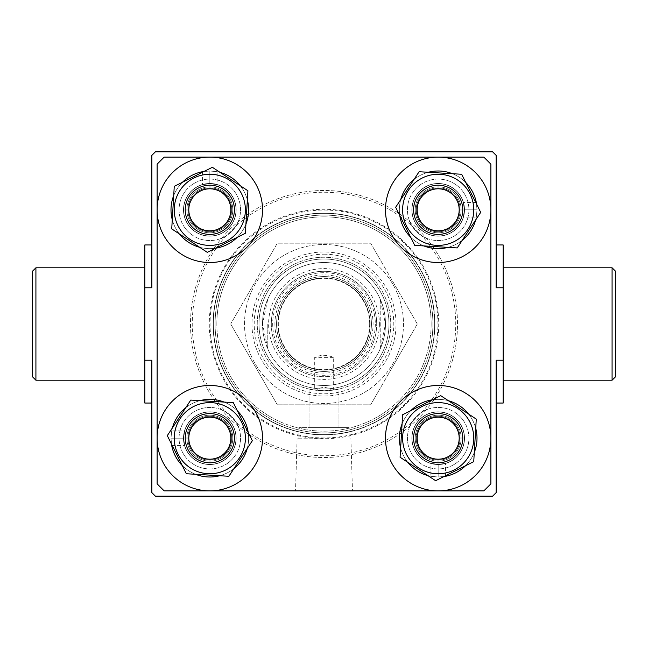 <?xml version="1.0" encoding="UTF-8"?>
<svg xmlns="http://www.w3.org/2000/svg" width="648" height="648" viewBox="0 0 648 648"><rect width="100%" height="100%" fill="white"/><g stroke="black" fill="none" stroke-linecap="round" stroke-linejoin="round"><path stroke-width="0.49" stroke-dasharray="3.24 2.43" d="M251.975 324A72.025 72.025 0 0 0 324 396.025A72.025 72.025 0 0 0 396.025 324A72.025 72.025 0 0 0 324 251.975A72.025 72.025 0 0 0 251.975 324M390.752 324A66.752 66.752 0 0 1 324 390.752A66.752 66.752 0 0 1 257.248 324A66.752 66.752 0 0 1 324 257.248A66.752 66.752 0 0 1 390.752 324A66.752 66.752 0 0 1 333.299 390.104C341.318 389.124 338.216 389.343 324 390.752A66.752 66.752 0 0 0 390.752 324A66.752 66.752 0 0 0 324 257.248A66.752 66.752 0 0 0 257.248 324A66.752 66.752 0 0 0 324 390.752C308.424 389.181 306.156 389.067 317.196 390.404A66.752 66.752 0 0 1 257.337 320.59A66.752 66.752 0 0 1 324 257.248A66.752 66.752 0 0 1 390.663 320.59A66.752 66.752 0 0 1 330.804 390.404L330.804 388.638L324 387.237L317.196 388.638L317.196 390.404L309.947 389.254L309.947 427.64L324 427.64L298.922 427.64L349.078 427.64L309.947 427.64L309.947 389.254L314.701 390.104L314.701 357.372C320.93 354.642 327.135 354.642 333.299 357.372L333.299 390.104L338.054 389.254L338.054 427.64L338.054 389.254L330.804 390.404C341.836 389.067 339.568 389.181 324 390.752C309.776 389.343 306.682 389.124 314.701 390.104A66.752 66.752 0 0 1 257.248 324A66.752 66.752 0 0 1 324 257.248A66.752 66.752 0 0 1 390.752 324M333.299 357.372L314.701 357.372M434.67 324A110.67 110.67 0 0 0 324 213.33A110.67 110.67 0 0 0 213.33 324A110.67 110.67 0 0 1 324 213.33A110.67 110.67 0 0 1 434.67 324A110.67 110.67 0 0 1 324 434.67A110.67 110.67 0 0 1 213.33 324A110.67 110.67 0 0 0 324 434.67A110.67 110.67 0 0 0 434.67 324A110.67 110.67 0 0 1 324 434.67A110.67 110.67 0 0 1 213.33 324A110.67 110.67 0 0 0 324 434.67A110.67 110.67 0 0 0 434.67 324A110.67 110.67 0 0 0 324 213.33A110.67 110.67 0 0 0 213.33 324A110.67 110.67 0 0 1 324 213.33A110.67 110.67 0 0 1 434.67 324A110.67 110.67 0 0 0 324 213.33A110.67 110.67 0 0 0 213.33 324A110.67 110.67 0 0 0 324 434.67A110.67 110.67 0 0 0 434.67 324A110.67 110.67 0 0 0 324 213.33A110.67 110.67 0 0 0 213.33 324M324 490.876L295.537 490.876L324 490.876M324 438.178L297.108 438.178L324 438.178M411.828 209.822A26.349 26.349 0 0 0 438.178 236.172A26.349 26.349 0 0 0 464.527 209.822A26.349 26.349 0 0 1 438.178 236.172A26.349 26.349 0 0 1 411.828 209.822A26.349 26.349 0 0 1 438.178 183.473A26.349 26.349 0 0 1 464.527 209.822A26.349 26.349 0 0 0 438.178 183.473A26.349 26.349 0 0 0 411.828 209.822A26.349 26.349 0 0 1 438.178 183.473A26.349 26.349 0 0 1 464.527 209.822A26.349 26.349 0 0 1 438.178 236.172A26.349 26.349 0 0 1 411.828 209.822A26.349 26.349 0 0 1 438.178 183.473A26.349 26.349 0 0 1 464.527 209.822A26.349 26.349 0 0 1 438.178 236.172A26.349 26.349 0 0 1 411.828 209.822M183.473 209.822A26.349 26.349 0 0 0 209.822 236.172A26.349 26.349 0 0 0 236.172 209.822A26.349 26.349 0 0 1 209.822 236.172A26.349 26.349 0 0 1 183.473 209.822A26.349 26.349 0 0 1 209.822 183.473A26.349 26.349 0 0 1 236.172 209.822A26.349 26.349 0 0 0 209.822 183.473A26.349 26.349 0 0 0 183.473 209.822A26.349 26.349 0 0 1 209.822 183.473A26.349 26.349 0 0 1 236.172 209.822A26.349 26.349 0 0 1 209.822 236.172A26.349 26.349 0 0 1 183.473 209.822A26.349 26.349 0 0 1 209.822 183.473A26.349 26.349 0 0 1 236.172 209.822A26.349 26.349 0 0 1 209.822 236.172A26.349 26.349 0 0 1 183.473 209.822M183.473 438.178A26.349 26.349 0 0 0 209.822 464.527A26.349 26.349 0 0 0 236.172 438.178A26.349 26.349 0 0 1 209.822 464.527A26.349 26.349 0 0 1 183.473 438.178A26.349 26.349 0 0 1 209.822 411.828A26.349 26.349 0 0 1 236.172 438.178A26.349 26.349 0 0 0 209.822 411.828A26.349 26.349 0 0 0 183.473 438.178A26.349 26.349 0 0 1 209.822 411.828A26.349 26.349 0 0 1 236.172 438.178A26.349 26.349 0 0 1 209.822 464.527A26.349 26.349 0 0 1 183.473 438.178A26.349 26.349 0 0 1 209.822 411.828A26.349 26.349 0 0 1 236.172 438.178A26.349 26.349 0 0 1 209.822 464.527A26.349 26.349 0 0 1 183.473 438.178M411.828 438.178A26.349 26.349 0 0 0 438.178 464.527A26.349 26.349 0 0 0 464.527 438.178A26.349 26.349 0 0 1 438.178 464.527A26.349 26.349 0 0 1 411.828 438.178A26.349 26.349 0 0 1 438.178 411.828A26.349 26.349 0 0 1 464.527 438.178A26.349 26.349 0 0 0 438.178 411.828A26.349 26.349 0 0 0 411.828 438.178A26.349 26.349 0 0 1 438.178 411.828A26.349 26.349 0 0 1 464.527 438.178A26.349 26.349 0 0 1 438.178 464.527A26.349 26.349 0 0 1 411.828 438.178A26.349 26.349 0 0 1 438.178 411.828A26.349 26.349 0 0 1 464.527 438.178A26.349 26.349 0 0 1 438.178 464.527A26.349 26.349 0 0 1 411.828 438.178M490.876 483.854L490.876 164.147L490.876 483.854L483.854 490.876L164.147 490.876L483.854 490.876L490.876 483.854L483.854 490.876L164.147 490.876L157.124 483.854L157.124 164.147L157.124 483.854L164.147 490.876L157.124 483.854L157.124 164.147L164.147 157.124L483.854 157.124L164.147 157.124L157.124 164.147L164.147 157.124L483.854 157.124L490.876 164.147L483.854 157.124L490.876 164.147L490.876 483.854L490.876 164.147L490.876 483.854L483.854 490.876L164.147 490.876L483.854 490.876L490.876 483.854M306.601 433.293A110.67 110.67 0 0 0 433.293 341.399A110.67 110.67 0 0 0 341.399 214.707A110.67 110.67 0 0 1 433.293 341.399A110.67 110.67 0 0 1 306.601 433.293A110.67 110.67 0 0 1 214.707 306.601A110.67 110.67 0 0 1 341.399 214.707A110.67 110.67 0 0 0 214.707 306.601A110.67 110.67 0 0 0 306.601 433.293A110.67 110.67 0 0 1 214.707 306.601A110.67 110.67 0 0 1 341.399 214.707A110.67 110.67 0 0 0 214.707 306.601A110.67 110.67 0 0 0 306.601 433.293M342.039 210.705A114.72 114.72 0 0 0 210.705 305.961A114.72 114.72 0 0 0 305.961 437.295A114.72 114.72 0 0 0 437.295 342.039A114.72 114.72 0 0 0 342.039 210.705M306.083 436.525A113.943 113.943 0 0 1 211.475 306.083A113.943 113.943 0 0 1 341.917 211.475A113.943 113.943 0 0 1 436.525 341.917A113.943 113.943 0 0 1 306.083 436.525M303.288 454.11A131.747 131.747 0 0 0 454.11 344.712A131.747 131.747 0 0 0 344.712 193.89A131.747 131.747 0 0 0 193.89 303.288A131.747 131.747 0 0 0 303.288 454.11A131.747 131.747 0 0 0 454.11 344.712A131.747 131.747 0 0 0 344.712 193.89A131.747 131.747 0 0 0 193.89 303.288A131.747 131.747 0 0 0 303.288 454.11M317.196 388.638A64.994 64.994 0 0 1 259.095 320.59A64.994 64.994 0 0 1 324 259.006A64.994 64.994 0 0 1 388.905 320.59A64.994 64.994 0 0 1 330.804 388.638M324 385.479A61.479 61.479 0 0 0 385.479 324A61.479 61.479 0 0 0 324 262.521A61.479 61.479 0 0 1 385.479 324A61.479 61.479 0 0 1 324 385.479A61.479 61.479 0 0 1 262.521 324A61.479 61.479 0 0 1 324 262.521A61.479 61.479 0 0 0 262.521 324A61.479 61.479 0 0 0 324 385.479M324 254.202A69.798 69.798 0 0 1 393.798 324A69.798 69.798 0 0 1 324 393.798A69.798 69.798 0 0 1 254.202 324A69.798 69.798 0 0 1 324 254.202M324 434.67A110.67 110.67 0 0 1 213.33 324A110.67 110.67 0 0 1 324 213.33A110.67 110.67 0 0 0 213.33 324A110.67 110.67 0 0 0 324 434.67A110.67 110.67 0 0 0 434.67 324A110.67 110.67 0 0 0 324 213.33A110.67 110.67 0 0 1 434.67 324A110.67 110.67 0 0 1 324 434.67A110.67 110.67 0 0 0 434.67 324A110.67 110.67 0 0 0 324 213.33M209.822 183.473A26.349 26.349 0 0 1 236.172 209.822A26.349 26.349 0 0 1 209.822 236.172A26.349 26.349 0 0 0 236.172 209.822A26.349 26.349 0 0 0 209.822 183.473A26.349 26.349 0 0 0 183.473 209.822A26.349 26.349 0 0 0 209.822 236.172A26.349 26.349 0 0 1 183.473 209.822A26.349 26.349 0 0 1 209.822 183.473M438.178 183.473A26.349 26.349 0 0 1 464.527 209.822A26.349 26.349 0 0 1 438.178 236.172A26.349 26.349 0 0 0 464.527 209.822A26.349 26.349 0 0 0 438.178 183.473A26.349 26.349 0 0 0 411.828 209.822A26.349 26.349 0 0 0 438.178 236.172A26.349 26.349 0 0 1 411.828 209.822A26.349 26.349 0 0 1 438.178 183.473M438.178 411.828A26.349 26.349 0 0 1 464.527 438.178A26.349 26.349 0 0 1 438.178 464.527A26.349 26.349 0 0 0 464.527 438.178A26.349 26.349 0 0 0 438.178 411.828A26.349 26.349 0 0 0 411.828 438.178A26.349 26.349 0 0 0 438.178 464.527A26.349 26.349 0 0 1 411.828 438.178A26.349 26.349 0 0 1 438.178 411.828M209.822 411.828A26.349 26.349 0 0 1 236.172 438.178A26.349 26.349 0 0 1 209.822 464.527A26.349 26.349 0 0 0 236.172 438.178A26.349 26.349 0 0 0 209.822 411.828A26.349 26.349 0 0 0 183.473 438.178A26.349 26.349 0 0 0 209.822 464.527A26.349 26.349 0 0 1 183.473 438.178A26.349 26.349 0 0 1 209.822 411.828M324 427.64L298.922 427.64L324 427.64M271.301 324A52.699 52.699 0 0 0 324 376.699A52.699 52.699 0 0 0 376.699 324A52.699 52.699 0 0 1 324 376.699A52.699 52.699 0 0 1 271.301 324A52.699 52.699 0 0 1 324 271.301A52.699 52.699 0 0 1 376.699 324A52.699 52.699 0 0 0 324 271.301A52.699 52.699 0 0 0 271.301 324M369.676 324A45.676 45.676 0 0 1 324 369.676A45.676 45.676 0 0 1 278.324 324A45.676 45.676 0 0 1 324 278.324A45.676 45.676 0 0 1 369.676 324M371.426 324A47.425 47.425 0 0 1 324 371.426A47.425 47.425 0 0 1 276.575 324A47.425 47.425 0 0 1 324 276.575A47.425 47.425 0 0 1 371.426 324A47.425 47.425 0 0 1 324 371.426A47.425 47.425 0 0 1 276.575 324A47.425 47.425 0 0 1 324 276.575A47.425 47.425 0 0 1 371.426 324M379.396 324A55.396 55.396 0 0 1 324 379.396A55.396 55.396 0 0 1 268.604 324A55.396 55.396 0 0 1 324 268.604A55.396 55.396 0 0 1 379.396 324M380.214 348.908L380.214 299.093A61.479 61.479 0 0 0 267.786 299.093L262.521 324A61.479 61.479 0 0 0 324 385.479A61.479 61.479 0 0 0 385.479 324L380.214 299.093L380.214 348.908L385.479 324A61.479 61.479 0 0 0 324 262.521A61.479 61.479 0 0 0 262.521 324L267.786 348.908A61.479 61.479 0 0 0 380.214 348.908M267.786 324L267.786 348.908L267.786 324M211.054 188.779A21.076 21.076 0 0 1 230.866 211.054A21.076 21.076 0 0 1 208.583 230.866A21.076 21.076 0 0 0 230.866 211.054A21.076 21.076 0 0 0 211.054 188.779A21.076 21.076 0 0 0 188.779 208.583A21.076 21.076 0 0 0 208.583 230.866A21.076 21.076 0 0 1 188.779 208.583A21.076 21.076 0 0 1 211.054 188.779M208.381 234.374A24.592 24.592 0 0 0 234.374 211.256A24.592 24.592 0 0 0 211.256 185.271A24.592 24.592 0 0 1 234.374 211.256A24.592 24.592 0 0 1 208.381 234.374A24.592 24.592 0 0 1 185.271 208.381A24.592 24.592 0 0 1 211.256 185.271A24.592 24.592 0 0 0 185.271 208.381A24.592 24.592 0 0 0 208.381 234.374M183.643 209.822A26.171 26.171 0 0 0 209.822 235.994A26.171 26.171 0 0 0 217.121 184.688L209.822 183.643A26.171 26.171 0 0 0 183.643 209.822A26.171 26.171 0 0 0 209.822 235.994A26.171 26.171 0 0 0 235.994 209.822A26.171 26.171 0 0 0 209.822 183.643L202.516 184.688A26.171 26.171 0 0 0 209.822 235.994A26.171 26.171 0 0 0 217.121 184.688L217.121 171.688L217.121 184.688L209.822 183.643A26.171 26.171 0 0 0 183.643 209.822A26.171 26.171 0 0 0 209.822 235.994A26.171 26.171 0 0 0 235.994 209.822A26.171 26.171 0 0 0 209.822 183.643L202.516 184.688A26.171 26.171 0 0 0 183.643 209.822M220.045 172.368A38.823 38.823 0 0 0 217.121 171.688L209.822 170.999L202.516 171.688A38.823 38.823 0 0 0 209.822 248.638A38.823 38.823 0 0 0 248.638 209.822A38.823 38.823 0 0 0 209.822 170.999L202.516 171.688A38.823 38.823 0 0 0 209.822 248.638A38.823 38.823 0 0 0 248.638 209.822A38.823 38.823 0 0 0 204.128 171.42M182.493 182.242A38.823 38.823 0 0 0 173.721 195.542M172.271 219.688A38.823 38.823 0 0 0 179.407 233.944M199.6 247.269A38.823 38.823 0 0 0 215.509 248.225M237.144 237.395A38.823 38.823 0 0 0 245.924 224.095M247.366 199.948A38.823 38.823 0 0 0 240.23 185.693M202.516 171.688L202.516 184.688L202.516 171.688M209.822 170.999L209.822 183.643L209.822 170.999A38.823 38.823 0 0 0 170.999 209.822A38.823 38.823 0 0 0 209.822 248.638A38.823 38.823 0 0 0 217.121 171.688L209.822 170.999L209.822 183.643L209.822 170.999M179.075 209.822A30.74 30.74 0 0 0 209.822 240.562A30.74 30.74 0 0 0 240.562 209.822A30.74 30.74 0 0 0 209.822 179.075A30.74 30.74 0 0 0 179.075 209.822A30.74 30.74 0 0 0 209.822 240.562A30.74 30.74 0 0 0 240.562 209.822A30.74 30.74 0 0 0 209.822 179.075A30.74 30.74 0 0 0 179.075 209.822A30.74 30.74 0 0 0 209.822 240.562A30.74 30.74 0 0 0 240.562 209.822A30.74 30.74 0 0 0 209.822 179.075A30.74 30.74 0 0 0 179.075 209.822A30.74 30.74 0 0 0 209.822 240.562A30.74 30.74 0 0 0 240.562 209.822A30.74 30.74 0 0 0 209.822 179.075A30.74 30.74 0 0 0 179.075 209.822M262.521 209.822A52.699 52.699 0 0 0 209.822 157.124A52.699 52.699 0 0 0 157.124 209.822A52.699 52.699 0 0 0 209.822 262.521A52.699 52.699 0 0 0 262.521 209.822A52.699 52.699 0 0 0 209.822 157.124A52.699 52.699 0 0 0 157.124 209.822A52.699 52.699 0 0 0 209.822 262.521A52.699 52.699 0 0 0 262.521 209.822A52.699 52.699 0 0 0 209.822 157.124A52.699 52.699 0 0 0 157.124 209.822A52.699 52.699 0 0 0 209.822 262.521A52.699 52.699 0 0 0 262.521 209.822M231.814 198.815A24.592 24.592 0 0 1 220.822 231.814A24.592 24.592 0 0 1 187.823 220.822A24.592 24.592 0 0 1 198.815 187.823A24.592 24.592 0 0 1 231.814 198.815A24.592 24.592 0 0 1 220.822 231.814A24.592 24.592 0 0 1 187.823 220.822A24.592 24.592 0 0 1 198.815 187.823A24.592 24.592 0 0 1 231.814 198.815M191.225 219.121A20.793 20.793 0 0 0 219.121 228.412A20.793 20.793 0 0 0 228.412 200.516A20.793 20.793 0 0 1 219.121 228.412A20.793 20.793 0 0 1 191.225 219.121A20.793 20.793 0 0 1 200.516 191.225A20.793 20.793 0 0 1 228.412 200.516A20.793 20.793 0 0 0 200.516 191.225A20.793 20.793 0 0 0 191.225 219.121A20.793 20.793 0 0 0 219.121 228.412A20.793 20.793 0 0 0 228.412 200.516A20.793 20.793 0 0 1 219.121 228.412A20.793 20.793 0 0 1 191.225 219.121A20.793 20.793 0 0 1 200.516 191.225A20.793 20.793 0 0 1 228.412 200.516A20.793 20.793 0 0 0 200.516 191.225A20.793 20.793 0 0 0 191.225 219.121M189.265 220.101A22.988 22.988 0 0 0 220.101 230.372A22.988 22.988 0 0 0 230.372 199.535A22.988 22.988 0 0 0 199.535 189.265A22.988 22.988 0 0 0 189.265 220.101A22.988 22.988 0 0 0 220.101 230.372A22.988 22.988 0 0 0 230.372 199.535A22.988 22.988 0 0 0 199.535 189.265A22.988 22.988 0 0 0 189.265 220.101M178.006 225.739A35.575 35.575 0 0 1 193.906 178.006A35.575 35.575 0 0 1 241.631 193.906A35.575 35.575 0 0 1 225.739 241.631A35.575 35.575 0 0 1 178.006 225.739A35.575 35.575 0 0 1 193.906 178.006A35.575 35.575 0 0 1 241.631 193.906A35.575 35.575 0 0 1 225.739 241.631A35.575 35.575 0 0 1 178.006 225.739A35.575 35.575 0 0 1 193.906 178.006A35.575 35.575 0 0 1 241.631 193.906A35.575 35.575 0 0 1 225.739 241.631A35.575 35.575 0 0 1 178.006 225.739M171.728 228.882L174.263 186.357L212.358 167.297L247.917 190.763L245.373 233.28L207.279 252.339L171.728 228.882L174.263 186.357L171.728 228.882L207.279 252.339L245.373 233.28L247.917 190.763L212.358 167.297L174.263 186.357L212.358 167.297L247.917 190.763L245.373 233.28L207.279 252.339L171.728 228.882M259.006 324A64.994 64.994 0 0 1 324 259.006A64.994 64.994 0 0 1 388.994 324A64.994 64.994 0 0 0 324 259.006A64.994 64.994 0 0 0 259.006 324A64.994 64.994 0 0 0 324 388.994A64.994 64.994 0 0 0 388.994 324A64.994 64.994 0 0 1 324 388.994A64.994 64.994 0 0 1 259.006 324M385.479 324A61.479 61.479 0 0 0 324 262.521A61.479 61.479 0 0 0 262.521 324A61.479 61.479 0 0 1 324 262.521A61.479 61.479 0 0 1 385.479 324A61.479 61.479 0 0 1 324 385.479A61.479 61.479 0 0 1 262.521 324A61.479 61.479 0 0 0 324 385.479A61.479 61.479 0 0 0 385.479 324M157.124 164.147L157.124 483.854L157.124 164.147L164.147 157.124L483.854 157.124L164.147 157.124L157.124 164.147M164.147 490.876L157.124 483.854L164.147 490.876M483.854 157.124L490.876 164.147L483.854 157.124M449.185 231.814A24.592 24.592 0 0 1 416.186 220.822A24.592 24.592 0 0 1 427.178 187.823A24.592 24.592 0 0 1 460.177 198.815A24.592 24.592 0 0 1 449.185 231.814A24.592 24.592 0 0 1 416.186 220.822A24.592 24.592 0 0 1 427.178 187.823A24.592 24.592 0 0 1 460.177 198.815A24.592 24.592 0 0 1 449.185 231.814M428.879 191.225A20.793 20.793 0 0 0 419.588 219.121A20.793 20.793 0 0 0 447.485 228.412A20.793 20.793 0 0 1 419.588 219.121A20.793 20.793 0 0 1 428.879 191.225A20.793 20.793 0 0 1 456.775 200.516A20.793 20.793 0 0 1 447.485 228.412A20.793 20.793 0 0 0 456.775 200.516A20.793 20.793 0 0 0 428.879 191.225A20.793 20.793 0 0 0 419.588 219.121A20.793 20.793 0 0 0 447.485 228.412A20.793 20.793 0 0 1 419.588 219.121A20.793 20.793 0 0 1 428.879 191.225A20.793 20.793 0 0 1 456.775 200.516A20.793 20.793 0 0 1 447.485 228.412A20.793 20.793 0 0 0 456.775 200.516A20.793 20.793 0 0 0 428.879 191.225M427.899 189.265A22.988 22.988 0 0 0 417.628 220.101A22.988 22.988 0 0 0 448.465 230.372A22.988 22.988 0 0 0 458.735 199.535A22.988 22.988 0 0 0 427.899 189.265A22.988 22.988 0 0 0 417.628 220.101A22.988 22.988 0 0 0 448.465 230.372A22.988 22.988 0 0 0 458.735 199.535A22.988 22.988 0 0 0 427.899 189.265M422.261 178.006A35.575 35.575 0 0 1 469.994 193.906A35.575 35.575 0 0 1 454.094 241.631A35.575 35.575 0 0 1 406.369 225.739A35.575 35.575 0 0 1 422.261 178.006A35.575 35.575 0 0 1 469.994 193.906A35.575 35.575 0 0 1 454.094 241.631A35.575 35.575 0 0 1 406.369 225.739A35.575 35.575 0 0 1 422.261 178.006A35.575 35.575 0 0 1 469.994 193.906A35.575 35.575 0 0 1 454.094 241.631A35.575 35.575 0 0 1 406.369 225.739A35.575 35.575 0 0 1 422.261 178.006M419.118 171.728L461.643 174.263L480.703 212.358L457.237 247.917L414.72 245.373L395.661 207.279L419.118 171.728L461.643 174.263L419.118 171.728L395.661 207.279L414.72 245.373L457.237 247.917L480.703 212.358L461.643 174.263L480.703 212.358L457.237 247.917L414.72 245.373L395.661 207.279L419.118 171.728M416.186 449.185A24.592 24.592 0 0 1 427.178 416.186A24.592 24.592 0 0 1 460.177 427.178A24.592 24.592 0 0 1 449.185 460.177A24.592 24.592 0 0 1 416.186 449.185A24.592 24.592 0 0 1 427.178 416.186A24.592 24.592 0 0 1 460.177 427.178A24.592 24.592 0 0 1 449.185 460.177A24.592 24.592 0 0 1 416.186 449.185M456.775 428.879A20.793 20.793 0 0 0 428.879 419.588A20.793 20.793 0 0 0 419.588 447.485A20.793 20.793 0 0 1 428.879 419.588A20.793 20.793 0 0 1 456.775 428.879A20.793 20.793 0 0 1 447.485 456.775A20.793 20.793 0 0 1 419.588 447.485A20.793 20.793 0 0 0 447.485 456.775A20.793 20.793 0 0 0 456.775 428.879A20.793 20.793 0 0 0 428.879 419.588A20.793 20.793 0 0 0 419.588 447.485A20.793 20.793 0 0 1 428.879 419.588A20.793 20.793 0 0 1 456.775 428.879A20.793 20.793 0 0 1 447.485 456.775A20.793 20.793 0 0 1 419.588 447.485A20.793 20.793 0 0 0 447.485 456.775A20.793 20.793 0 0 0 456.775 428.879M458.735 427.899A22.988 22.988 0 0 0 427.899 417.628A22.988 22.988 0 0 0 417.628 448.465A22.988 22.988 0 0 0 448.465 458.735A22.988 22.988 0 0 0 458.735 427.899A22.988 22.988 0 0 0 427.899 417.628A22.988 22.988 0 0 0 417.628 448.465A22.988 22.988 0 0 0 448.465 458.735A22.988 22.988 0 0 0 458.735 427.899M469.994 422.261A35.575 35.575 0 0 1 454.094 469.994A35.575 35.575 0 0 1 406.369 454.094A35.575 35.575 0 0 1 422.261 406.369A35.575 35.575 0 0 1 469.994 422.261A35.575 35.575 0 0 1 454.094 469.994A35.575 35.575 0 0 1 406.369 454.094A35.575 35.575 0 0 1 422.261 406.369A35.575 35.575 0 0 1 469.994 422.261A35.575 35.575 0 0 1 454.094 469.994A35.575 35.575 0 0 1 406.369 454.094A35.575 35.575 0 0 1 422.261 406.369A35.575 35.575 0 0 1 469.994 422.261M476.272 419.118L473.737 461.643L435.642 480.703L400.083 457.237L402.627 414.72L440.721 395.661L476.272 419.118L473.737 461.643L476.272 419.118L440.721 395.661L402.627 414.72L400.083 457.237L435.642 480.703L473.737 461.643L435.642 480.703L400.083 457.237L402.627 414.72L440.721 395.661L476.272 419.118M198.815 416.186A24.592 24.592 0 0 1 231.814 427.178A24.592 24.592 0 0 1 220.822 460.177A24.592 24.592 0 0 1 187.823 449.185A24.592 24.592 0 0 1 198.815 416.186A24.592 24.592 0 0 1 231.814 427.178A24.592 24.592 0 0 1 220.822 460.177A24.592 24.592 0 0 1 187.823 449.185A24.592 24.592 0 0 1 198.815 416.186M219.121 456.775A20.793 20.793 0 0 0 228.412 428.879A20.793 20.793 0 0 0 200.516 419.588A20.793 20.793 0 0 1 228.412 428.879A20.793 20.793 0 0 1 219.121 456.775A20.793 20.793 0 0 1 191.225 447.485A20.793 20.793 0 0 1 200.516 419.588A20.793 20.793 0 0 0 191.225 447.485A20.793 20.793 0 0 0 219.121 456.775A20.793 20.793 0 0 0 228.412 428.879A20.793 20.793 0 0 0 200.516 419.588A20.793 20.793 0 0 1 228.412 428.879A20.793 20.793 0 0 1 219.121 456.775A20.793 20.793 0 0 1 191.225 447.485A20.793 20.793 0 0 1 200.516 419.588A20.793 20.793 0 0 0 191.225 447.485A20.793 20.793 0 0 0 219.121 456.775M220.101 458.735A22.988 22.988 0 0 0 230.372 427.899A22.988 22.988 0 0 0 199.535 417.628A22.988 22.988 0 0 0 189.265 448.465A22.988 22.988 0 0 0 220.101 458.735A22.988 22.988 0 0 0 230.372 427.899A22.988 22.988 0 0 0 199.535 417.628A22.988 22.988 0 0 0 189.265 448.465A22.988 22.988 0 0 0 220.101 458.735M225.739 469.994A35.575 35.575 0 0 1 178.006 454.094A35.575 35.575 0 0 1 193.906 406.369A35.575 35.575 0 0 1 241.631 422.261A35.575 35.575 0 0 1 225.739 469.994A35.575 35.575 0 0 1 178.006 454.094A35.575 35.575 0 0 1 193.906 406.369A35.575 35.575 0 0 1 241.631 422.261A35.575 35.575 0 0 1 225.739 469.994A35.575 35.575 0 0 1 178.006 454.094A35.575 35.575 0 0 1 193.906 406.369A35.575 35.575 0 0 1 241.631 422.261A35.575 35.575 0 0 1 225.739 469.994M228.882 476.272L186.357 473.737L167.297 435.642L190.763 400.083L233.28 402.627L252.339 440.721L228.882 476.272L186.357 473.737L228.882 476.272L252.339 440.721L233.28 402.627L190.763 400.083L167.297 435.642L186.357 473.737L167.297 435.642L190.763 400.083L233.28 402.627L252.339 440.721L228.882 476.272M438.178 183.643A26.171 26.171 0 0 0 412.007 209.822A26.171 26.171 0 0 0 463.312 217.121L464.357 209.822A26.171 26.171 0 0 0 438.178 183.643A26.171 26.171 0 0 0 412.007 209.822A26.171 26.171 0 0 0 438.178 235.994A26.171 26.171 0 0 0 464.357 209.822L463.312 202.516A26.171 26.171 0 0 0 412.007 209.822A26.171 26.171 0 0 0 463.312 217.121L476.312 217.121L463.312 217.121L464.357 209.822A26.171 26.171 0 0 0 438.178 183.643A26.171 26.171 0 0 0 412.007 209.822A26.171 26.171 0 0 0 438.178 235.994A26.171 26.171 0 0 0 464.357 209.822L463.312 202.516A26.171 26.171 0 0 0 438.178 183.643M475.632 220.045A38.823 38.823 0 0 0 476.312 217.121L477.001 209.822L476.312 202.516A38.823 38.823 0 0 0 399.362 209.822A38.823 38.823 0 0 0 438.178 248.638A38.823 38.823 0 0 0 477.001 209.822L476.312 202.516A38.823 38.823 0 0 0 399.362 209.822A38.823 38.823 0 0 0 438.178 248.638A38.823 38.823 0 0 0 476.58 204.128M465.758 182.493A38.823 38.823 0 0 0 452.458 173.721M428.312 172.271A38.823 38.823 0 0 0 414.056 179.407M400.731 199.6A38.823 38.823 0 0 0 399.776 215.509M410.605 237.144A38.823 38.823 0 0 0 423.905 245.924M448.052 247.366A38.823 38.823 0 0 0 462.308 240.23M476.312 202.516L463.312 202.516L476.312 202.516M477.001 209.822L464.357 209.822L477.001 209.822A38.823 38.823 0 0 0 438.178 170.999A38.823 38.823 0 0 0 399.362 209.822A38.823 38.823 0 0 0 476.312 217.121L477.001 209.822L464.357 209.822L477.001 209.822M464.357 438.178A26.171 26.171 0 0 0 438.178 412.007A26.171 26.171 0 0 0 430.88 463.312L438.178 464.357A26.171 26.171 0 0 0 464.357 438.178A26.171 26.171 0 0 0 438.178 412.007A26.171 26.171 0 0 0 412.007 438.178A26.171 26.171 0 0 0 438.178 464.357L445.484 463.312A26.171 26.171 0 0 0 438.178 412.007A26.171 26.171 0 0 0 430.88 463.312L430.88 476.312L430.88 463.312L438.178 464.357A26.171 26.171 0 0 0 464.357 438.178A26.171 26.171 0 0 0 438.178 412.007A26.171 26.171 0 0 0 412.007 438.178A26.171 26.171 0 0 0 438.178 464.357L445.484 463.312A26.171 26.171 0 0 0 464.357 438.178M427.955 475.632A38.823 38.823 0 0 0 430.88 476.312L438.178 477.001L445.484 476.312A38.823 38.823 0 0 0 438.178 399.362A38.823 38.823 0 0 0 399.362 438.178A38.823 38.823 0 0 0 438.178 477.001L445.484 476.312A38.823 38.823 0 0 0 438.178 399.362A38.823 38.823 0 0 0 399.362 438.178A38.823 38.823 0 0 0 443.872 476.58M465.507 465.758A38.823 38.823 0 0 0 474.279 452.458M475.729 428.312A38.823 38.823 0 0 0 468.593 414.056M448.4 400.731A38.823 38.823 0 0 0 432.491 399.776M410.856 410.605A38.823 38.823 0 0 0 402.076 423.905M400.634 448.052A38.823 38.823 0 0 0 407.77 462.308M445.484 476.312L445.484 463.312L445.484 476.312M438.178 477.001L438.178 464.357L438.178 477.001A38.823 38.823 0 0 0 477.001 438.178A38.823 38.823 0 0 0 438.178 399.362A38.823 38.823 0 0 0 430.88 476.312L438.178 477.001L438.178 464.357L438.178 477.001M209.822 464.357A26.171 26.171 0 0 0 235.994 438.178A26.171 26.171 0 0 0 184.688 430.88L183.643 438.178A26.171 26.171 0 0 0 209.822 464.357A26.171 26.171 0 0 0 235.994 438.178A26.171 26.171 0 0 0 209.822 412.007A26.171 26.171 0 0 0 183.643 438.178L184.688 445.484A26.171 26.171 0 0 0 235.994 438.178A26.171 26.171 0 0 0 184.688 430.88L171.688 430.88L184.688 430.88L183.643 438.178A26.171 26.171 0 0 0 209.822 464.357A26.171 26.171 0 0 0 235.994 438.178A26.171 26.171 0 0 0 209.822 412.007A26.171 26.171 0 0 0 183.643 438.178L184.688 445.484A26.171 26.171 0 0 0 209.822 464.357M172.368 427.955A38.823 38.823 0 0 0 171.688 430.88L170.999 438.178L171.688 445.484A38.823 38.823 0 0 0 248.638 438.178A38.823 38.823 0 0 0 209.822 399.362A38.823 38.823 0 0 0 170.999 438.178L171.688 445.484A38.823 38.823 0 0 0 248.638 438.178A38.823 38.823 0 0 0 209.822 399.362A38.823 38.823 0 0 0 171.42 443.872M182.242 465.507A38.823 38.823 0 0 0 195.542 474.279M219.688 475.729A38.823 38.823 0 0 0 233.944 468.593M247.269 448.4A38.823 38.823 0 0 0 248.225 432.491M237.395 410.856A38.823 38.823 0 0 0 224.095 402.076M199.948 400.634A38.823 38.823 0 0 0 185.693 407.77M171.688 445.484L184.688 445.484L171.688 445.484M170.999 438.178L183.643 438.178L170.999 438.178A38.823 38.823 0 0 0 209.822 477.001A38.823 38.823 0 0 0 248.638 438.178A38.823 38.823 0 0 0 171.688 430.88L170.999 438.178L183.643 438.178L170.999 438.178M438.178 179.075A30.74 30.74 0 0 0 407.438 209.822A30.74 30.74 0 0 0 438.178 240.562A30.74 30.74 0 0 0 468.925 209.822A30.74 30.74 0 0 0 438.178 179.075A30.74 30.74 0 0 0 407.438 209.822A30.74 30.74 0 0 0 438.178 240.562A30.74 30.74 0 0 0 468.925 209.822A30.74 30.74 0 0 0 438.178 179.075A30.74 30.74 0 0 0 407.438 209.822A30.74 30.74 0 0 0 438.178 240.562A30.74 30.74 0 0 0 468.925 209.822A30.74 30.74 0 0 0 438.178 179.075A30.74 30.74 0 0 0 407.438 209.822A30.74 30.74 0 0 0 438.178 240.562A30.74 30.74 0 0 0 468.925 209.822A30.74 30.74 0 0 0 438.178 179.075M438.178 262.521A52.699 52.699 0 0 0 490.876 209.822A52.699 52.699 0 0 0 438.178 157.124A52.699 52.699 0 0 0 385.479 209.822A52.699 52.699 0 0 0 438.178 262.521A52.699 52.699 0 0 0 490.876 209.822A52.699 52.699 0 0 0 438.178 157.124A52.699 52.699 0 0 0 385.479 209.822A52.699 52.699 0 0 0 438.178 262.521A52.699 52.699 0 0 0 490.876 209.822A52.699 52.699 0 0 0 438.178 157.124A52.699 52.699 0 0 0 385.479 209.822A52.699 52.699 0 0 0 438.178 262.521M468.925 438.178A30.74 30.74 0 0 0 438.178 407.438A30.74 30.74 0 0 0 407.438 438.178A30.74 30.74 0 0 0 438.178 468.925A30.74 30.74 0 0 0 468.925 438.178A30.74 30.74 0 0 0 438.178 407.438A30.74 30.74 0 0 0 407.438 438.178A30.74 30.74 0 0 0 438.178 468.925A30.74 30.74 0 0 0 468.925 438.178A30.74 30.74 0 0 0 438.178 407.438A30.74 30.74 0 0 0 407.438 438.178A30.74 30.74 0 0 0 438.178 468.925A30.74 30.74 0 0 0 468.925 438.178A30.74 30.74 0 0 0 438.178 407.438A30.74 30.74 0 0 0 407.438 438.178A30.74 30.74 0 0 0 438.178 468.925A30.74 30.74 0 0 0 468.925 438.178M385.479 438.178A52.699 52.699 0 0 0 438.178 490.876A52.699 52.699 0 0 0 490.876 438.178A52.699 52.699 0 0 0 438.178 385.479A52.699 52.699 0 0 0 385.479 438.178A52.699 52.699 0 0 0 438.178 490.876A52.699 52.699 0 0 0 490.876 438.178A52.699 52.699 0 0 0 438.178 385.479A52.699 52.699 0 0 0 385.479 438.178A52.699 52.699 0 0 0 438.178 490.876A52.699 52.699 0 0 0 490.876 438.178A52.699 52.699 0 0 0 438.178 385.479A52.699 52.699 0 0 0 385.479 438.178M209.822 468.925A30.74 30.74 0 0 0 240.562 438.178A30.74 30.74 0 0 0 209.822 407.438A30.74 30.74 0 0 0 179.075 438.178A30.74 30.74 0 0 0 209.822 468.925A30.74 30.74 0 0 0 240.562 438.178A30.74 30.74 0 0 0 209.822 407.438A30.74 30.74 0 0 0 179.075 438.178A30.74 30.74 0 0 0 209.822 468.925A30.74 30.74 0 0 0 240.562 438.178A30.74 30.74 0 0 0 209.822 407.438A30.74 30.74 0 0 0 179.075 438.178A30.74 30.74 0 0 0 209.822 468.925A30.74 30.74 0 0 0 240.562 438.178A30.74 30.74 0 0 0 209.822 407.438A30.74 30.74 0 0 0 179.075 438.178A30.74 30.74 0 0 0 209.822 468.925M209.822 385.479A52.699 52.699 0 0 0 157.124 438.178A52.699 52.699 0 0 0 209.822 490.876A52.699 52.699 0 0 0 262.521 438.178A52.699 52.699 0 0 0 209.822 385.479A52.699 52.699 0 0 0 157.124 438.178A52.699 52.699 0 0 0 209.822 490.876A52.699 52.699 0 0 0 262.521 438.178A52.699 52.699 0 0 0 209.822 385.479A52.699 52.699 0 0 0 157.124 438.178A52.699 52.699 0 0 0 209.822 490.876A52.699 52.699 0 0 0 262.521 438.178A52.699 52.699 0 0 0 209.822 385.479M459.221 211.054A21.076 21.076 0 0 1 436.946 230.866A21.076 21.076 0 0 1 417.134 208.583A21.076 21.076 0 0 0 436.946 230.866A21.076 21.076 0 0 0 459.221 211.054A21.076 21.076 0 0 0 439.417 188.779A21.076 21.076 0 0 0 417.134 208.583A21.076 21.076 0 0 1 439.417 188.779A21.076 21.076 0 0 1 459.221 211.054M413.627 208.381A24.592 24.592 0 0 0 436.744 234.374A24.592 24.592 0 0 0 462.729 211.256A24.592 24.592 0 0 1 436.744 234.374A24.592 24.592 0 0 1 413.627 208.381A24.592 24.592 0 0 1 439.619 185.271A24.592 24.592 0 0 1 462.729 211.256A24.592 24.592 0 0 0 439.619 185.271A24.592 24.592 0 0 0 413.627 208.381M436.946 459.221A21.076 21.076 0 0 1 417.134 436.946A21.076 21.076 0 0 1 439.417 417.134A21.076 21.076 0 0 0 417.134 436.946A21.076 21.076 0 0 0 436.946 459.221A21.076 21.076 0 0 0 459.221 439.417A21.076 21.076 0 0 0 439.417 417.134A21.076 21.076 0 0 1 459.221 439.417A21.076 21.076 0 0 1 436.946 459.221M439.619 413.627A24.592 24.592 0 0 0 413.627 436.744A24.592 24.592 0 0 0 436.744 462.729A24.592 24.592 0 0 1 413.627 436.744A24.592 24.592 0 0 1 439.619 413.627A24.592 24.592 0 0 1 462.729 439.619A24.592 24.592 0 0 1 436.744 462.729A24.592 24.592 0 0 0 462.729 439.619A24.592 24.592 0 0 0 439.619 413.627M188.779 436.946A21.076 21.076 0 0 1 211.054 417.134A21.076 21.076 0 0 1 230.866 439.417A21.076 21.076 0 0 0 211.054 417.134A21.076 21.076 0 0 0 188.779 436.946A21.076 21.076 0 0 0 208.583 459.221A21.076 21.076 0 0 0 230.866 439.417A21.076 21.076 0 0 1 208.583 459.221A21.076 21.076 0 0 1 188.779 436.946M234.374 439.619A24.592 24.592 0 0 0 211.256 413.627A24.592 24.592 0 0 0 185.271 436.744A24.592 24.592 0 0 1 211.256 413.627A24.592 24.592 0 0 1 234.374 439.619A24.592 24.592 0 0 1 208.381 462.729A24.592 24.592 0 0 1 185.271 436.744A24.592 24.592 0 0 0 208.381 462.729A24.592 24.592 0 0 0 234.374 439.619M375.314 324A51.314 51.314 0 0 1 324 375.314A51.314 51.314 0 0 1 272.687 324A51.314 51.314 0 0 1 324 272.687A51.314 51.314 0 0 1 375.314 324M277.96 324A46.04 46.04 0 0 0 324 370.04A46.04 46.04 0 0 0 370.04 324A46.04 46.04 0 0 1 324 370.04A46.04 46.04 0 0 1 277.96 324A46.04 46.04 0 0 1 324 277.96A46.04 46.04 0 0 1 370.04 324A46.04 46.04 0 0 0 324 277.96A46.04 46.04 0 0 0 277.96 324M274.914 324A49.086 49.086 0 0 0 324 373.086A49.086 49.086 0 0 0 373.086 324A49.086 49.086 0 0 0 324 274.914A49.086 49.086 0 0 0 274.914 324M244.515 324A79.485 79.485 0 0 1 324 244.515A79.485 79.485 0 0 1 403.485 324A79.485 79.485 0 0 1 324 403.485A79.485 79.485 0 0 1 244.515 324A79.485 79.485 0 0 1 324 244.515A79.485 79.485 0 0 1 403.485 324A79.485 79.485 0 0 1 324 403.485A79.485 79.485 0 0 1 244.515 324M417.304 324L370.656 243.194L277.344 243.194L230.696 324L277.344 243.194L370.656 243.194L417.304 324L370.656 404.806L277.344 404.806L370.656 404.806L417.304 324M230.696 324L277.344 404.806L230.696 324M144.828 380.214L144.828 267.786L144.828 380.214M144.828 403.048L144.828 244.952M503.172 403.048L503.172 287.785L496.149 287.785L496.149 155.366L492.634 151.851L155.366 151.851L151.851 155.366L151.851 287.785L151.851 244.952L151.851 287.785L144.828 287.785M503.172 267.786L503.172 380.214L503.172 267.786M496.149 403.048L496.149 360.215L496.149 403.048M503.172 360.215L496.149 360.215L496.149 492.634L492.634 496.149L155.366 496.149L151.851 492.634L151.851 360.215L151.851 403.048L151.851 360.215L144.828 360.215M438.178 187.863A21.959 21.959 0 0 0 416.227 209.822A21.959 21.959 0 0 0 438.178 231.773A21.959 21.959 0 0 0 460.137 209.822A21.959 21.959 0 0 0 438.178 187.863A21.959 21.959 0 0 0 416.227 209.822A21.959 21.959 0 0 0 438.178 231.773A21.959 21.959 0 0 0 460.137 209.822A21.959 21.959 0 0 0 438.178 187.863M438.178 416.227A21.959 21.959 0 0 0 416.227 438.178A21.959 21.959 0 0 0 438.178 460.137A21.959 21.959 0 0 0 460.137 438.178A21.959 21.959 0 0 0 438.178 416.227A21.959 21.959 0 0 0 416.227 438.178A21.959 21.959 0 0 0 438.178 460.137A21.959 21.959 0 0 0 460.137 438.178A21.959 21.959 0 0 0 438.178 416.227M209.822 416.227A21.959 21.959 0 0 0 187.863 438.178A21.959 21.959 0 0 0 209.822 460.137A21.959 21.959 0 0 0 231.773 438.178A21.959 21.959 0 0 0 209.822 416.227A21.959 21.959 0 0 0 187.863 438.178A21.959 21.959 0 0 0 209.822 460.137A21.959 21.959 0 0 0 231.773 438.178A21.959 21.959 0 0 0 209.822 416.227M209.822 187.863A21.959 21.959 0 0 0 187.863 209.822A21.959 21.959 0 0 0 209.822 231.773A21.959 21.959 0 0 0 231.773 209.822A21.959 21.959 0 0 0 209.822 187.863A21.959 21.959 0 0 0 187.863 209.822A21.959 21.959 0 0 0 209.822 231.773A21.959 21.959 0 0 0 231.773 209.822A21.959 21.959 0 0 0 209.822 187.863M324 190.496A133.504 133.504 0 0 0 190.496 324A133.504 133.504 0 0 0 324 457.504A133.504 133.504 0 0 0 457.504 324A133.504 133.504 0 0 0 324 190.496A133.504 133.504 0 0 0 190.496 324A133.504 133.504 0 0 0 324 457.504A133.504 133.504 0 0 0 457.504 324A133.504 133.504 0 0 0 324 190.496M503.172 287.785L503.172 244.952M612.085 267.786L612.085 380.214M615.6 376.699L615.6 271.301M35.915 380.214L35.915 267.786M32.4 271.301L32.4 376.699M417.101 438.178A21.076 21.076 0 0 1 438.178 417.101A21.076 21.076 0 0 1 459.262 438.178A21.076 21.076 0 0 1 438.178 459.262A21.076 21.076 0 0 1 417.101 438.178M462.777 438.178A24.592 24.592 0 0 0 438.178 413.586A24.592 24.592 0 0 0 413.586 438.178A24.592 24.592 0 0 0 438.178 462.777A24.592 24.592 0 0 0 462.777 438.178M209.822 417.101A21.076 21.076 0 0 1 230.899 438.178A21.076 21.076 0 0 1 209.822 459.262A21.076 21.076 0 0 1 188.738 438.178A21.076 21.076 0 0 1 209.822 417.101M209.822 462.777A24.592 24.592 0 0 0 234.414 438.178A24.592 24.592 0 0 0 209.822 413.586A24.592 24.592 0 0 0 185.223 438.178A24.592 24.592 0 0 0 209.822 462.777M230.899 209.822A21.076 21.076 0 0 1 209.822 230.899A21.076 21.076 0 0 1 188.738 209.822A21.076 21.076 0 0 1 209.822 188.738A21.076 21.076 0 0 1 230.899 209.822M185.223 209.822A24.592 24.592 0 0 0 209.822 234.414A24.592 24.592 0 0 0 234.414 209.822A24.592 24.592 0 0 0 209.822 185.223A24.592 24.592 0 0 0 185.223 209.822M438.178 230.899A21.076 21.076 0 0 1 417.101 209.822A21.076 21.076 0 0 1 438.178 188.738A21.076 21.076 0 0 1 459.262 209.822A21.076 21.076 0 0 1 438.178 230.899M438.178 185.223A24.592 24.592 0 0 0 413.586 209.822A24.592 24.592 0 0 0 438.178 234.414A24.592 24.592 0 0 0 462.777 209.822A24.592 24.592 0 0 0 438.178 185.223M215.087 324A108.913 108.913 0 0 1 324 215.087A108.913 108.913 0 0 1 432.913 324A108.913 108.913 0 0 1 324 432.913A108.913 108.913 0 0 1 215.087 324M341.423 214.545A110.832 110.832 0 0 1 433.455 341.423A110.832 110.832 0 0 1 306.577 433.455A110.832 110.832 0 0 1 214.545 306.577A110.832 110.832 0 0 1 341.423 214.545M306.561 433.52A110.905 110.905 0 0 0 433.52 341.439A110.905 110.905 0 0 0 341.439 214.48A110.905 110.905 0 0 0 214.48 306.561A110.905 110.905 0 0 0 306.561 433.52M324 215.087A108.913 108.913 0 0 0 215.087 324A108.913 108.913 0 0 0 324 432.913A108.913 108.913 0 0 0 432.913 324A108.913 108.913 0 0 0 324 215.087M431.155 324A107.155 107.155 0 0 1 324 431.155A107.155 107.155 0 0 1 216.845 324A107.155 107.155 0 0 0 324 431.155A107.155 107.155 0 0 0 431.155 324A107.155 107.155 0 0 0 324 216.845A107.155 107.155 0 0 0 216.845 324A107.155 107.155 0 0 1 324 216.845A107.155 107.155 0 0 1 431.155 324M297.108 438.178L295.537 490.876L297.108 438.178M298.922 427.64L298.922 438.178L298.922 427.64M349.078 427.64L349.078 438.178L349.078 427.64M350.892 438.178L352.463 490.876L350.892 438.178"/><path stroke-width="0.97" d="M490.876 483.854L490.876 164.147L483.854 157.124L164.147 157.124L157.124 164.147L157.124 483.854L164.147 490.876L483.854 490.876L490.876 483.854M204.128 171.42A38.823 38.823 0 0 0 182.493 182.242M173.721 195.542A38.823 38.823 0 0 0 172.271 219.688M179.407 233.944A38.823 38.823 0 0 0 199.6 247.269M215.509 248.225A38.823 38.823 0 0 0 237.144 237.395M245.924 224.095A38.823 38.823 0 0 0 247.366 199.948M240.23 185.693A38.823 38.823 0 0 0 220.045 172.368M262.521 209.822A52.699 52.699 0 0 0 209.822 157.124A52.699 52.699 0 0 0 157.124 209.822A52.699 52.699 0 0 0 209.822 262.521A52.699 52.699 0 0 0 262.521 209.822M178.006 225.739A35.575 35.575 0 0 1 193.906 178.006A35.575 35.575 0 0 1 241.631 193.906A35.575 35.575 0 0 1 225.739 241.631A35.575 35.575 0 0 1 178.006 225.739M247.917 190.763L212.358 167.297L174.263 186.357L171.728 228.882L207.279 252.339L245.373 233.28L247.917 190.763M422.261 178.006A35.575 35.575 0 0 1 469.994 193.906A35.575 35.575 0 0 1 454.094 241.631A35.575 35.575 0 0 1 406.369 225.739A35.575 35.575 0 0 1 422.261 178.006M457.237 247.917L480.703 212.358L461.643 174.263L419.118 171.728L395.661 207.279L414.72 245.373L457.237 247.917M469.994 422.261A35.575 35.575 0 0 1 454.094 469.994A35.575 35.575 0 0 1 406.369 454.094A35.575 35.575 0 0 1 422.261 406.369A35.575 35.575 0 0 1 469.994 422.261M400.083 457.237L435.642 480.703L473.737 461.643L476.272 419.118L440.721 395.661L402.627 414.72L400.083 457.237M225.739 469.994A35.575 35.575 0 0 1 178.006 454.094A35.575 35.575 0 0 1 193.906 406.369A35.575 35.575 0 0 1 241.631 422.261A35.575 35.575 0 0 1 225.739 469.994M190.763 400.083L167.297 435.642L186.357 473.737L228.882 476.272L252.339 440.721L233.28 402.627L190.763 400.083M476.58 204.128A38.823 38.823 0 0 0 465.758 182.493M452.458 173.721A38.823 38.823 0 0 0 428.312 172.271M414.056 179.407A38.823 38.823 0 0 0 400.731 199.6M399.776 215.509A38.823 38.823 0 0 0 410.605 237.144M423.905 245.924A38.823 38.823 0 0 0 448.052 247.366M462.308 240.23A38.823 38.823 0 0 0 475.632 220.045M443.872 476.58A38.823 38.823 0 0 0 465.507 465.758M474.279 452.458A38.823 38.823 0 0 0 475.729 428.312M468.593 414.056A38.823 38.823 0 0 0 448.4 400.731M432.491 399.776A38.823 38.823 0 0 0 410.856 410.605M402.076 423.905A38.823 38.823 0 0 0 400.634 448.052M407.77 462.308A38.823 38.823 0 0 0 427.955 475.632M171.42 443.872A38.823 38.823 0 0 0 182.242 465.507M195.542 474.279A38.823 38.823 0 0 0 219.688 475.729M233.944 468.593A38.823 38.823 0 0 0 247.269 448.4M248.225 432.491A38.823 38.823 0 0 0 237.395 410.856M224.095 402.076A38.823 38.823 0 0 0 199.948 400.634M185.693 407.77A38.823 38.823 0 0 0 172.368 427.955M438.178 262.521A52.699 52.699 0 0 0 490.876 209.822A52.699 52.699 0 0 0 438.178 157.124A52.699 52.699 0 0 0 385.479 209.822A52.699 52.699 0 0 0 438.178 262.521M385.479 438.178A52.699 52.699 0 0 0 438.178 490.876A52.699 52.699 0 0 0 490.876 438.178A52.699 52.699 0 0 0 438.178 385.479A52.699 52.699 0 0 0 385.479 438.178M209.822 385.479A52.699 52.699 0 0 0 157.124 438.178A52.699 52.699 0 0 0 209.822 490.876A52.699 52.699 0 0 0 262.521 438.178A52.699 52.699 0 0 0 209.822 385.479M612.085 267.786L615.6 271.301L615.6 376.699L612.085 380.214L612.085 267.786L503.172 267.786M35.915 380.214L32.4 376.699L32.4 271.301L35.915 267.786L35.915 380.214L144.828 380.214M35.915 267.786L144.828 267.786M496.149 244.952L503.172 244.952L503.172 287.785L496.149 287.785L496.149 155.366L492.634 151.851L155.366 151.851L151.851 155.366L151.851 287.785L144.828 287.785L144.828 244.952L151.851 244.952M612.085 380.214L503.172 380.214M503.172 287.785L503.172 403.048L496.149 403.048M144.828 287.785L144.828 360.215L151.851 360.215L151.851 492.634L155.366 496.149L492.634 496.149L496.149 492.634L496.149 360.215L503.172 360.215M144.828 360.215L144.828 403.048L151.851 403.048M459.262 438.178A21.076 21.076 0 0 0 438.178 417.101A21.076 21.076 0 0 0 417.101 438.178A21.076 21.076 0 0 0 438.178 459.262A21.076 21.076 0 0 0 459.262 438.178M413.586 438.178A24.592 24.592 0 0 1 438.178 413.586A24.592 24.592 0 0 1 462.777 438.178A24.592 24.592 0 0 1 438.178 462.777A24.592 24.592 0 0 1 413.586 438.178M209.822 459.262A21.076 21.076 0 0 0 230.899 438.178A21.076 21.076 0 0 0 209.822 417.101A21.076 21.076 0 0 0 188.738 438.178A21.076 21.076 0 0 0 209.822 459.262M209.822 413.586A24.592 24.592 0 0 1 234.414 438.178A24.592 24.592 0 0 1 209.822 462.777A24.592 24.592 0 0 1 185.223 438.178A24.592 24.592 0 0 1 209.822 413.586M188.738 209.822A21.076 21.076 0 0 0 209.822 230.899A21.076 21.076 0 0 0 230.899 209.822A21.076 21.076 0 0 0 209.822 188.738A21.076 21.076 0 0 0 188.738 209.822M234.414 209.822A24.592 24.592 0 0 1 209.822 234.414A24.592 24.592 0 0 1 185.223 209.822A24.592 24.592 0 0 1 209.822 185.223A24.592 24.592 0 0 1 234.414 209.822M438.178 188.738A21.076 21.076 0 0 0 417.101 209.822A21.076 21.076 0 0 0 438.178 230.899A21.076 21.076 0 0 0 459.262 209.822A21.076 21.076 0 0 0 438.178 188.738M438.178 234.414A24.592 24.592 0 0 1 413.586 209.822A24.592 24.592 0 0 1 438.178 185.223A24.592 24.592 0 0 1 462.777 209.822A24.592 24.592 0 0 1 438.178 234.414"/></g></svg>
